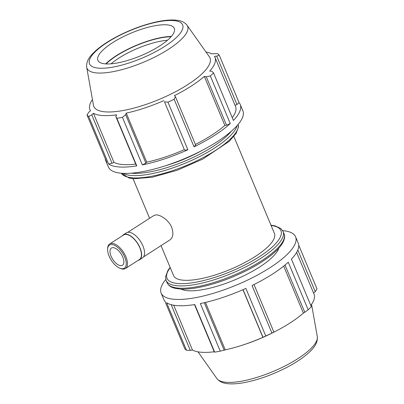 <?xml version="1.0" encoding="UTF-8"?>
<svg xmlns="http://www.w3.org/2000/svg" width="404" height="404" viewBox="0 0 404 404"><rect width="100%" height="100%" fill="white"/><g stroke="black" fill="none" stroke-linecap="round" stroke-linejoin="round"><path stroke-width="0.61" d="M165.792 279.523A72.877 21.665 -22.7 0 0 161.13 293.082L163.766 299.384A72.877 21.665 -22.7 0 0 164.903 301.197L184.805 348.778A72.877 21.665 157.3 0 0 186.507 350.263L190.289 350.364L171.17 304.661M186.507 350.263L166.599 302.682A72.877 21.665 -22.7 0 0 194.779 304.555L214.681 352.136A72.877 21.665 157.3 0 0 220.246 351.132L224.164 350.187L204.303 302.702M285.017 265.039L304.783 312.282L308.156 309.797A72.877 21.665 157.3 0 0 311.322 306.697L291.415 259.115A72.877 21.665 -22.7 0 0 298.233 243.137L295.597 236.835A72.877 21.665 -22.7 0 0 282.669 230.628M220.246 351.132L200.344 303.55A72.877 21.665 -22.7 0 0 245.869 288.411L265.776 335.992A72.877 21.665 157.3 0 0 271.948 333.088L273.912 332.133L254 284.542M271.948 333.088L252.04 285.507A72.877 21.665 -22.7 0 0 288.254 262.216L308.156 309.797M161.13 293.082A72.877 21.665 -22.7 0 0 192.142 298.253A72.877 21.665 -22.7 0 0 269.968 267.721A72.877 21.665 -22.7 0 0 295.597 236.835M297.824 250.01L315.226 291.617L317.004 288.905L298.728 245.218M243.062 289.658L262.979 337.274L265.776 335.992M283.699 266.115L303.369 313.135A67.776 20.144 157.3 0 1 276.871 330.618A67.776 20.144 157.3 0 1 273.463 332.371L273.912 332.133M304.783 312.282L303.369 313.135M242.945 289.708L262.873 337.35A67.776 20.144 157.3 0 1 241.057 345.597A67.776 20.144 157.3 0 1 225.27 349.859L224.164 350.187M205.439 302.439L225.27 349.859M194.496 304.596L214.307 351.96L214.681 352.136M315.226 291.617L313.58 293.041M173.705 305.212L192.456 350.031L190.289 350.364M214.231 351.773A67.776 20.144 157.3 0 1 201.788 352.283A67.776 20.144 157.3 0 1 192.456 350.031M278.785 248.192A54.656 16.246 157.3 0 1 241.839 276.745A54.656 16.246 157.3 0 1 188.264 290.749A54.656 16.246 157.3 0 1 181.027 289.087M105.272 158.646A72.877 21.665 -22.7 0 0 105.767 160.726A72.877 21.665 -22.7 0 0 106.898 162.539L86.996 114.958L88.774 112.241L90.511 110.741A67.776 20.144 -22.7 0 1 89.961 109.716L90.42 110.817M136.052 164.888L136.774 165.898L116.872 118.316L115.802 116.468L136.052 164.888M112.034 163.287L91.779 114.872L88.693 116.443L108.6 164.024L112.034 163.287L113.938 162.332A67.776 20.144 -22.7 0 0 135.714 164.075M108.6 164.024A72.877 21.665 -22.7 0 0 136.774 165.898M184.724 150.202L187.87 149.753L167.963 102.167L164.473 101.783L184.36 149.652L164.473 101.783M145.91 163.11L125.659 114.696L122.437 117.312L142.339 164.893L145.91 163.11L146.758 162.156A67.776 20.144 -22.7 0 0 184.36 149.652M142.339 164.893A72.877 21.665 -22.7 0 0 187.87 149.753M226.528 125.205L230.25 123.558L210.348 75.977L206.272 76.79L226.528 125.205L224.856 125.437L204.338 76.396L206.272 76.79M195.4 144.445A67.776 20.144 -22.7 0 0 224.856 125.437M194.041 146.849L195.657 145.061L175.402 96.647L174.139 99.268L194.041 146.849A72.877 21.665 -22.7 0 0 230.25 123.558M216.721 56.126L214.458 56.378A67.776 20.144 -22.7 0 1 215.009 57.403A67.776 20.144 -22.7 0 1 209.767 71.074L211.878 71.296L213.509 72.877L233.416 120.458A72.877 21.665 -22.7 0 0 240.234 104.474A72.877 21.665 -22.7 0 0 239.097 102.661L219.195 55.08L216.721 56.126L236.971 104.545L239.097 102.661M235.078 105.373L236.971 104.545M232.265 117.7A67.776 20.144 -22.7 0 0 235.527 106.444L215.009 57.403M206.005 52.025A67.776 20.144 -22.7 0 1 211.544 53.828L217.493 53.596A72.877 21.665 157.3 0 1 219.195 55.08M175.402 96.647L174.432 95.632A67.776 20.144 -22.7 0 0 204.338 76.396M146.758 162.156L126.24 113.115A67.776 20.144 -22.7 0 0 163.842 100.611M125.659 114.696L126.24 113.115M113.938 162.332L93.425 113.287A67.776 20.144 -22.7 0 0 102.757 115.544A67.776 20.144 -22.7 0 0 116.695 114.837L115.802 116.468M91.779 114.872L93.425 113.287M105.767 160.726L108.403 167.029A72.877 21.665 -22.7 0 0 139.41 172.2A72.877 21.665 -22.7 0 0 217.241 141.668A72.877 21.665 -22.7 0 0 242.87 110.782L240.234 104.474M127.74 232.33L154.166 215.337L156.52 214.862C160.878 215.039 168.933 220.433 171.69 227.341C173.705 233.28 173.129 237.466 169.958 239.895L143.536 256.888M119.917 268.236L120.751 268.559A14.6 7.136 -122.7 0 0 125.472 268.509A14.6 7.136 -122.7 0 0 124.851 254.55A14.6 7.136 -122.7 0 0 112.196 243.37A14.6 7.136 -122.7 0 0 109.681 243.95A14.6 7.136 -122.7 0 0 107.671 248.223L107.626 249.117A13.721 6.706 57.3 0 1 111.878 244.556A13.721 6.706 57.3 0 1 125.331 258.646A13.721 6.706 57.3 0 1 119.917 268.236A13.721 6.706 57.3 0 1 107.626 249.117M125.472 268.509L139.41 259.54A14.6 7.136 -122.7 0 0 138.794 245.582A14.6 7.136 -122.7 0 0 126.139 234.406A14.6 7.136 -122.7 0 0 123.619 234.987L109.681 243.95M113.165 247.642A10.221 4.994 -122.7 0 0 111.403 248.046A10.221 4.994 -122.7 0 0 112.731 259.343A10.221 4.994 -122.7 0 0 122.463 265.236A10.221 4.994 -122.7 0 0 122.028 255.464A10.221 4.994 -122.7 0 0 113.165 247.642M138.208 260.317A14.892 7.277 -122.7 0 0 139.572 259.787L142.486 257.909A14.892 7.277 -122.7 0 0 141.855 243.673A14.892 7.277 -122.7 0 0 128.947 232.27A14.892 7.277 -122.7 0 0 126.376 232.861L123.462 234.739A14.892 7.277 -122.7 0 0 122.412 235.759M139.572 259.787A14.892 7.277 -122.7 0 0 138.941 245.551A14.892 7.277 -122.7 0 0 126.028 234.148A14.892 7.277 -122.7 0 0 123.462 234.739M111.095 63.822A41.41 12.307 157.3 0 1 167.493 40.228M171.099 36.719A43.895 13.044 -22.7 0 0 106.065 63.923M105.636 63.898A44.576 13.251 157.3 0 1 171.377 36.4M122.437 117.312A72.877 21.665 157.3 0 1 116.872 118.316M174.139 99.268A72.877 21.665 157.3 0 1 167.963 102.167M213.509 72.877A72.877 21.665 157.3 0 1 210.348 75.977M92.45 99.525A67.776 20.144 -22.7 0 0 89.961 109.716M88.693 116.443A72.877 21.665 157.3 0 1 86.996 114.958M187.077 25.265L209.383 56.797A62.953 18.715 157.3 0 1 176.068 91.44A62.953 18.715 157.3 0 1 105.717 111.888A62.953 18.715 157.3 0 1 93.475 105.277L86.688 67.261C86.007 59.878 91.329 54.752 96.213 50.283C101.707 45.506 108.747 40.875 117.332 36.385C129.462 30.123 141.673 25.487 153.964 22.483C163.772 20.119 171.821 19.437 178.113 20.432C181.926 20.963 184.916 22.574 187.077 25.265A54.525 16.205 157.3 0 1 158.227 55.272A54.525 16.205 157.3 0 1 97.288 72.983A54.525 16.205 157.3 0 1 86.688 67.261M201.631 150.657A54.656 16.246 157.3 0 1 165.751 165.67M105.707 63.903A41.41 12.307 157.3 0 1 97.657 59.555A41.41 12.307 157.3 0 1 131.34 33.007A41.41 12.307 157.3 0 1 173.892 27.669A41.41 12.307 157.3 0 1 151.98 50.455A41.41 12.307 157.3 0 1 105.707 63.903M276.871 330.618L275.644 331.265A62.953 18.715 157.3 0 1 242.38 345.178L241.057 345.597M296.602 252.45L314.039 294.147A67.776 20.144 157.3 0 1 310.782 305.404M233.866 136.476L274.397 233.361A54.656 16.246 157.3 0 1 243.405 263.302A54.656 16.246 157.3 0 1 183.865 280.245A54.656 16.246 157.3 0 1 173.548 275.543L161.034 245.632M231.245 131.33A61.746 18.352 157.3 0 1 186.017 160.625A61.746 18.352 157.3 0 1 132.527 173.296A61.746 18.352 157.3 0 1 131.199 173.18M123.048 173.346A63.403 18.847 -22.7 0 0 131.921 175.533A63.403 18.847 -22.7 0 0 194.733 158.979A63.403 18.847 -22.7 0 0 237.082 125.639M238.193 124.356A63.403 18.847 157.3 0 1 200.637 158.893A63.403 18.847 157.3 0 1 132.901 177.866A63.403 18.847 157.3 0 1 121.346 173.23M99.056 68.185A50.475 15.004 -22.7 0 0 179.563 34.113A50.475 15.004 -22.7 0 0 129.649 30.795A50.475 15.004 -22.7 0 0 99.056 68.185M179.038 288.163A63.403 18.847 157.3 0 1 167.064 282.714C168.417 285.588 171.139 287.466 175.235 288.345L180.144 289.037C185.214 289.36 191.284 288.855 198.349 287.532C214.842 284.28 231.679 278.235 248.869 269.402C259.964 263.58 268.796 257.661 275.361 251.647C285.052 242.819 285.471 236.295 284.047 233.78A63.403 18.847 157.3 0 1 248.101 268.509A63.403 18.847 157.3 0 1 179.038 288.163M170.135 267.382L167.918 270.438L165.544 276.841L166.089 280.381A63.403 18.847 -22.7 0 0 178.063 285.83A63.403 18.847 -22.7 0 0 247.127 266.175A63.403 18.847 -22.7 0 0 283.073 231.442L284.047 233.78M271.099 225.483A61.746 18.352 157.3 0 1 257.994 257.575A61.746 18.352 157.3 0 1 178.664 283.588A61.746 18.352 157.3 0 1 170.251 267.67M226.694 382.336A54.525 16.205 157.3 0 1 216.923 378.593C220.473 382.982 225.366 383.487 229.078 383.8C233.492 384.073 238.648 383.659 244.546 382.553C258.323 379.846 272.367 374.821 286.668 367.473C295.253 362.984 302.293 358.353 307.787 353.581C312.671 349.106 317.993 343.981 317.312 336.603A54.525 16.205 157.3 0 1 284.527 366.231A54.525 16.205 157.3 0 1 226.694 382.336M121.331 173.23L129.098 178.048L134.007 178.74L152.212 177.235L177.21 170.266L202.732 159.105L229.219 141.349L236.183 133.254L238.456 127.043L238.208 124.341M166.089 280.381L167.064 282.714M283.073 231.442L280.921 228.558L274.902 225.811L270.983 225.2M317.312 336.603L311.55 304.333M216.923 378.593L197.995 351.834M133.017 178.659L149.591 218.281"/></g></svg>
